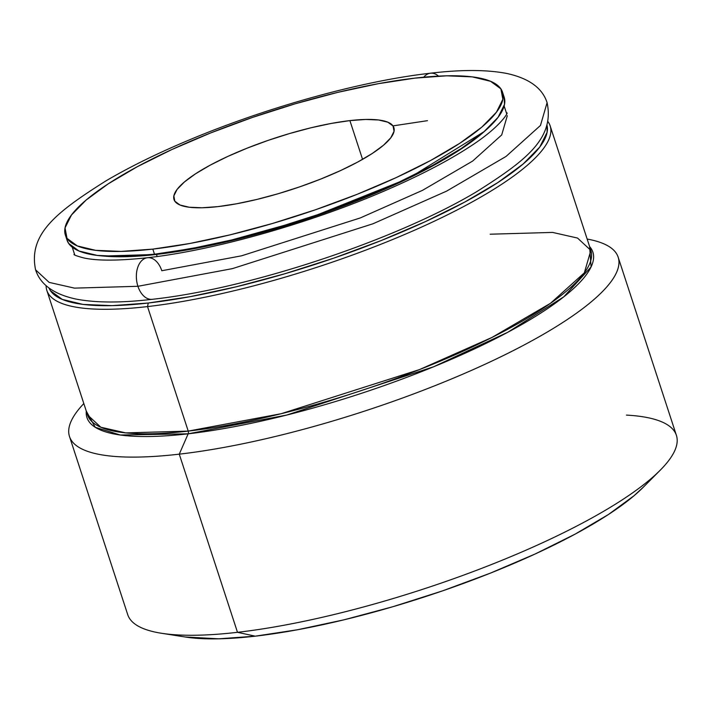 <?xml version="1.0" encoding="UTF-8"?>
<svg xmlns="http://www.w3.org/2000/svg" width="712" height="712" viewBox="0 0 712 712"><rect width="100%" height="100%" fill="white"/><g stroke="black" fill="none" stroke-linecap="round" stroke-linejoin="round"><path stroke-width="1.07" d="M147.749 257.7A20.933 13.377 83.4 0 0 137.923 286.295L232.397 268.629L372.963 223.782L446.611 191.127L506.072 156.417L540.461 125.463L547.092 102.67L540.461 125.463L506.072 156.417L446.611 191.127L372.963 223.782L232.397 268.629L137.923 286.295A20.933 13.377 -96.6 0 1 147.749 257.7A20.933 13.377 -96.6 0 1 161.793 270.738L241.564 255.813L360.263 217.943L422.456 190.371L472.661 161.063L501.711 134.924L507.309 115.673M430.724 73.185A20.933 13.377 83.4 0 0 423.747 77.199A20.933 13.377 -96.6 0 1 430.724 73.185A20.933 13.377 -96.6 0 1 438.521 76.113M35.6 269.848L49.146 282.388L74.493 288.129L137.923 286.295L74.493 288.129L49.146 282.388L35.6 269.848C40.273 284.426 53.623 294.145 75.668 299.004C95.666 302.894 121.191 302.992 152.252 299.307C248.622 288.956 396.086 240.078 476.809 191.599C525.581 160.796 554.737 138.609 547.092 102.67C542.428 88.092 529.069 78.373 507.024 73.514C487.026 69.625 461.501 69.527 430.44 73.211C362.123 80.848 267.739 107.005 190.033 139.623C157.895 153.062 129.806 166.848 105.776 180.982C57.325 211.624 27.973 233.758 35.6 269.848M151.968 299.334A20.933 13.377 -96.6 0 1 137.923 286.295A20.933 13.377 83.4 0 0 151.968 299.334M349.895 120.604A115.664 27.056 161.9 0 1 393.887 127.67A115.664 27.056 161.9 0 1 337.096 172.153A115.664 27.056 161.9 0 1 217.988 206.614L236.5 203.801L256.827 199.449L278.196 193.717L299.788 186.829L320.774 179.05L340.345 170.675L357.744 162.033L372.305 153.445L383.474 145.248L390.817 137.763L394.056 131.266L393.06 126.015L387.871 122.206L378.695 119.99L365.87 119.447L349.895 120.604L331.392 123.407L311.064 127.768L289.695 133.5L268.095 140.389L247.117 148.167L227.546 156.542L210.147 165.184L195.578 173.773L184.408 181.969L177.065 189.454L173.835 195.951L174.823 201.202L180.011 205.011L189.196 207.228L202.021 207.77L217.988 206.614A115.664 27.056 161.9 0 1 174.004 199.547A115.664 27.056 161.9 0 1 230.795 155.065A115.664 27.056 161.9 0 1 349.895 120.604L362.568 159.363L349.895 120.604M69.5 436.518A288.618 67.515 161.9 0 1 83.82 403.562A288.618 67.515 -18.1 0 0 179.264 454.158A288.618 67.515 161.9 0 1 69.5 436.518L127.733 614.67A288.618 67.515 -18.1 0 0 237.497 632.318A288.618 67.515 161.9 0 1 161.437 633.262L185.476 637.035A264.766 61.935 -18.1 0 0 255.252 636.172L237.497 632.318L179.264 454.158L188.164 433.813A266.146 62.264 161.9 0 0 473.364 349.423A266.146 62.264 161.9 0 0 589.616 246.592L591.076 266.955L563.753 296.851L507.798 332.264L433.599 366.778L286.767 415.052L188.164 433.813A2.75 1.762 83.4 0 0 188.226 431.098L281.187 413.708L419.51 369.581L491.974 337.443L550.492 303.294L584.338 272.829L590.862 250.402L577.53 238.057L552.592 232.415L490.168 234.212M147.526 306.587L148.265 303.018A262.007 61.294 161.9 0 1 49.003 288.04L50.49 290.763L62.238 299.396L83.037 304.416L112.087 305.644L148.265 303.018L147.526 306.587A264.766 61.935 161.9 0 1 46.841 290.407A264.766 61.935 161.9 0 1 46.102 285.663A264.766 61.935 -18.1 0 0 147.526 306.587L188.226 431.098L147.526 306.587A264.766 61.935 -18.1 0 0 428.526 223.897A264.766 61.935 -18.1 0 0 547.964 121.636A264.766 61.935 161.9 0 1 550.162 125.89A264.766 61.935 161.9 0 1 420.16 227.707A264.766 61.935 161.9 0 1 147.526 306.587M484.249 131.551L408.875 178.151L306.641 219.136L217.783 243.842L156.471 254.442A1.38 0.881 83.4 0 0 156.248 253.988A1.38 0.881 -96.6 0 1 156.471 254.442A227.199 53.151 161.9 0 1 103.409 256.044L156.471 254.442L157.147 256.507L156.471 254.442A227.199 53.151 161.9 0 0 484.249 131.551M46.841 290.407L87.531 414.909A264.766 61.935 -18.1 0 0 188.226 431.098A2.75 1.762 -96.6 0 1 188.164 433.813A266.146 62.264 161.9 0 1 86.285 411.109L95.239 427.289L120.266 435.014L188.164 433.813L179.264 454.158A288.618 67.515 -18.1 0 0 522.688 345.729A288.618 67.515 -18.1 0 0 587.151 239.054A288.618 67.515 161.9 0 1 618.167 257.183A288.618 67.515 161.9 0 1 476.462 368.166A288.618 67.515 161.9 0 1 179.264 454.158L237.497 632.318A288.618 67.515 -18.1 0 0 534.685 546.327A288.618 67.515 -18.1 0 0 676.4 435.335L618.167 257.183M152.822 249.111A229.958 53.792 161.9 0 1 65.371 235.049A229.958 53.792 161.9 0 1 178.276 146.619A229.958 53.792 161.9 0 1 415.069 78.106L446.825 75.81L472.314 76.887L490.568 81.293L500.883 88.858L502.859 99.306L496.424 112.22L481.828 127.11L459.623 143.397L430.662 160.467L396.068 177.662L357.166 194.305L315.452 209.773L272.518 223.47L230.029 234.862L189.615 243.522L152.822 249.111L121.067 251.407L95.577 250.33L77.323 245.925L67.008 238.351L65.023 227.911L71.467 214.997L86.063 200.108L108.269 183.812L137.229 166.75L171.823 149.556L210.725 132.913L252.44 117.435L295.373 103.747L337.862 92.346L378.277 83.696L415.069 78.106A229.958 53.792 161.9 0 1 502.521 92.168A229.958 53.792 161.9 0 1 389.606 180.59A229.958 53.792 161.9 0 1 152.822 249.111L154.486 254.202L152.822 249.111M65.371 235.049L67.035 240.14A229.958 53.792 -18.1 0 0 154.486 254.202A229.958 53.792 -18.1 0 0 391.271 185.681A229.958 53.792 -18.1 0 0 504.185 97.259L502.521 92.168M66.955 239.908L68.672 243.442L78.987 251.016L97.241 255.421L122.731 256.498L154.486 254.202L191.279 248.613L231.694 239.953L274.182 228.561L317.107 214.864L358.83 199.396L397.732 182.744L432.326 165.558L461.287 148.488L483.493 132.201L498.089 117.311L504.523 104.397L504.114 97.037M547.021 125.267L547.101 132.334L539.767 147.046L523.133 164.018L497.83 182.575L464.838 202.021L425.42 221.61L381.098 240.576L333.563 258.207L284.649 273.808L236.242 286.794L190.193 296.655L148.265 303.018A262.007 61.294 161.9 0 0 416.075 225.846A262.007 61.294 161.9 0 0 547.021 125.267M87.531 414.909L100.873 427.253L125.801 432.905L188.226 431.098A264.766 61.935 -18.1 0 0 460.86 352.218A264.766 61.935 -18.1 0 0 590.862 250.402L550.162 125.89M626.427 415.096A288.618 67.515 161.9 0 1 660.184 470.24A288.618 67.515 161.9 0 1 237.497 632.318L255.252 636.172A264.766 61.935 -18.1 0 0 643.016 487.498L660.184 470.24M185.147 636.982L218.691 638.815L255.252 636.172L297.616 629.737L344.154 619.778L393.068 606.66L442.499 590.889L490.532 573.08L535.326 553.909L575.154 534.116L608.493 514.464L634.063 495.703L643.434 487.07M392.971 125.882L427.476 120.675M74.004 254.46C73.923 254.967 77.083 256.106 83.473 257.869C96.93 260.912 118.263 260.868 147.473 257.726C215.496 250.25 315.781 221.592 392.241 187.523C423.444 173.692 449.299 160.093 469.787 146.716C500.073 127.341 508.315 112.514 507.015 112.932M72.232 247.18L74.769 254.958M504.149 105.999L506.686 113.786"/></g></svg>
